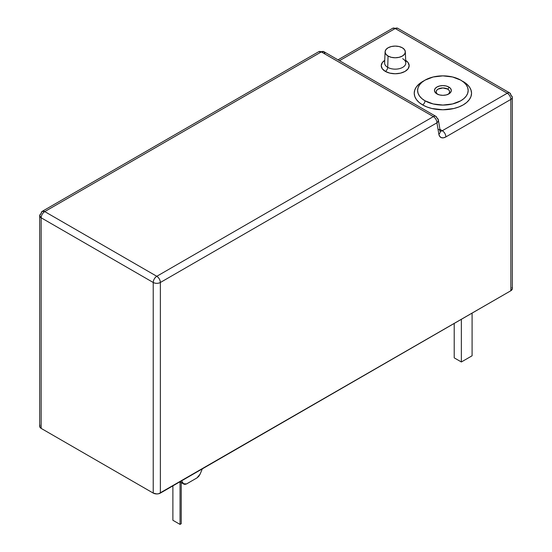 <?xml version="1.0" encoding="UTF-8"?>
<svg xmlns="http://www.w3.org/2000/svg" width="552" height="552" viewBox="0 0 552 552"><rect width="100%" height="100%" fill="white"/><g stroke="black" fill="none" stroke-linecap="round" stroke-linejoin="round"><path stroke-width="0.83" d="M447.658 94.599L449.121 93.336L449.632 91.846L449.121 90.355L447.658 89.093A1.684 0.973 120 0 0 448.845 87.03A8.432 4.864 180 0 1 451.239 91.121A8.432 4.864 180 0 1 445.581 95.082A8.432 4.864 180 0 1 436.929 93.909L435.1 92.329L434.458 90.466L435.1 88.603L436.929 87.03L439.661 85.974L442.89 85.601L446.113 85.974L448.845 87.03L450.673 88.603L451.315 90.466L450.673 92.329L448.845 93.909L446.113 94.965L442.89 95.337L439.661 94.965L436.929 93.909A8.432 4.864 180 0 1 434.534 89.817A8.432 4.864 180 0 1 440.192 85.857A8.432 4.864 180 0 1 448.845 87.03A1.684 0.973 -60 0 1 447.658 89.093A6.741 3.892 0 0 0 438.412 88.934A6.741 3.892 0 0 0 437.591 94.254M425.005 100.795A3.374 1.946 -60 0 1 422.625 104.921A28.656 16.546 180 0 1 423.888 80.834L419.058 84.028L416.408 86.892L414.78 89.997L414.228 93.219L414.78 96.448L416.408 99.553L419.058 102.417L422.625 104.921A3.374 1.946 120 0 0 425.005 100.795L433.21 103.955L442.89 105.066L452.564 103.955L460.768 100.795L463.915 98.58L466.254 96.055L467.689 93.316L468.179 90.466L467.689 87.623L466.254 84.884L463.915 82.358L460.768 80.144A25.288 14.6 0 0 0 434.803 76.631A25.288 14.6 0 0 0 417.829 88.506A25.288 14.6 0 0 0 425.005 100.795A25.288 14.6 0 0 0 450.97 104.3A25.288 14.6 0 0 0 467.944 92.432A25.288 14.6 0 0 0 460.768 80.144L452.564 76.983L442.89 75.872L433.21 76.983L425.005 80.144L421.859 82.358L419.527 84.884L418.085 87.623L417.602 90.466L418.085 93.316L419.527 96.055L421.859 98.58L425.005 100.795M384.744 62.079A10.591 6.113 0 0 0 387.718 67.358A3.374 1.946 -60 0 1 385.337 71.394A13.959 8.059 180 0 1 384.723 60.368L382.308 62.611L381.246 65.695L382.308 68.779L385.337 71.394A3.374 1.946 120 0 0 387.718 67.358L388.056 56.056A10.115 5.837 180 0 1 385.096 51.784A10.115 5.837 180 0 1 391.451 46.506A10.115 5.837 180 0 1 402.36 47.796A10.115 5.837 180 0 1 405.32 51.784A10.115 5.837 180 0 1 399.193 57.298A10.115 5.837 180 0 1 388.056 56.056L387.718 67.358A10.591 6.113 0 0 0 399.379 68.655A10.591 6.113 0 0 0 405.796 62.887L405.32 51.784M385.096 51.784L384.62 62.887A10.591 6.113 0 0 0 387.718 67.358A10.591 6.113 0 0 0 398.703 68.807A10.591 6.113 0 0 0 405.727 63.721A10.591 6.113 0 0 0 402.691 58.712M511.932 287.564L512.318 288.682L510.835 290.745L158.728 493.716L156.796 493.943L153.221 493.088L41.165 428.393L39.682 426.323L40.068 425.212M324.838 53.296L323.845 51.667A5.058 2.919 120 0 0 321.312 51.916L323.845 51.667L435.894 116.362A5.058 2.919 120 0 0 433.368 116.61L156.796 276.29A5.058 2.919 60 0 1 160.37 282.486C160.156 279.85 158.969 277.787 156.796 276.29C154.622 277.787 153.428 279.85 153.221 282.486L153.221 493.088L41.165 428.393L41.165 217.792A5.058 2.919 180 0 1 39.682 215.728L39.682 426.323A5.058 2.919 0 0 0 41.165 428.393L41.165 217.792L153.221 282.486C155.602 283.618 157.989 283.618 160.37 282.486L436.942 122.806A5.058 2.919 -120 0 0 433.368 116.61L156.796 276.29L44.74 211.595L321.312 51.916L433.368 116.61A5.058 2.919 -60 0 1 435.894 116.362A5.058 2.919 -60 0 1 436.887 117.99A5.058 3.381 170.5 0 1 438.357 119.908A5.058 3.381 170.5 0 1 436.942 122.806L438.847 134.157A10.115 5.837 120 0 0 445.892 136.91A5.058 2.919 -120 0 0 442.311 130.72A5.058 2.919 60 0 1 445.892 136.91L510.835 99.415A5.058 2.919 -120 0 0 507.26 93.219L442.311 130.72L439.937 129.347L442.311 130.72L507.26 93.219L395.204 28.525L339.487 60.699L395.204 28.525L507.26 93.219A5.058 2.919 60 0 1 510.835 99.415L510.835 290.745A5.058 2.919 0 0 0 512.318 288.682L512.318 97.352A5.058 2.919 180 0 1 510.835 99.415L510.835 290.745L160.37 493.088L160.37 282.486A5.058 2.919 180 0 1 153.221 282.486L153.221 493.088A5.058 2.919 0 0 0 160.37 493.088L160.37 282.486L436.942 122.806L438.847 134.157L439.696 136.358L441.289 137.634L443.442 137.827L445.892 136.91L510.835 99.415A5.058 2.919 0 0 0 512.318 97.352A5.058 2.919 180 0 0 510.835 95.289A5.058 2.919 -60 0 0 509.786 92.971A5.058 2.919 120 0 0 507.26 93.219A5.058 2.919 -60 0 1 509.786 92.971L512.318 97.352M405.685 60.368L408.101 62.611L409.163 65.695L408.101 68.779L405.078 71.394L400.545 73.14L395.204 73.754L389.864 73.14L385.337 71.394A13.959 8.059 180 0 0 404.754 71.567A13.959 8.059 180 0 0 405.685 60.368M461.886 80.834L466.716 84.028L469.366 86.892L470.994 89.997L471.546 93.219L470.994 96.448L469.366 99.553L466.716 102.417L463.156 104.921L458.809 106.978L453.854 108.509L442.89 109.765L431.919 108.509L426.965 106.978L422.625 104.921A28.656 16.546 180 0 0 463.156 104.921A28.656 16.546 180 0 0 463.156 81.523M39.682 215.728A5.058 2.919 180 0 1 41.165 213.658A5.058 2.919 60 0 1 42.214 211.347A5.058 2.919 60 0 1 44.74 211.595A5.058 2.919 120 0 0 41.165 217.792L153.221 282.486A5.058 2.919 -60 0 1 156.796 276.29L44.74 211.595L42.214 211.347L39.682 215.728L41.165 217.792C41.379 215.163 42.566 213.093 44.74 211.595L321.312 51.916L433.368 116.61A5.058 2.919 60 0 1 436.942 122.806L438.019 121.599L438.357 119.908L440.254 131.252A5.058 3.381 -9.5 0 1 438.847 134.157A5.058 3.381 170.5 0 0 440.261 131.272A5.058 3.381 170.5 0 0 438.792 129.34M388.056 56.056L391.333 57.325L395.204 57.767L399.075 57.325L402.36 56.056L404.554 54.165L405.32 51.929L404.554 49.694L402.36 47.796L399.075 46.534L395.204 46.085L391.333 46.534L388.056 47.796L385.862 49.694L385.089 51.929L385.862 54.165L388.056 56.056M448.183 94.254A6.741 3.892 0 0 0 447.658 89.093L442.89 87.954L438.122 89.093L436.66 90.355L436.142 91.846L436.66 93.336L438.122 94.599M338.003 59.844L392.679 28.276A5.058 2.919 60 0 1 395.204 28.525A5.058 2.919 -120 0 0 392.679 28.276L397.737 28.276A5.058 2.919 120 0 0 395.204 28.525A5.058 2.919 -60 0 1 397.737 28.276L509.786 92.971M442.311 130.72A5.058 2.919 -60 0 1 440.241 131.148A5.058 2.919 -60 0 0 442.311 130.72M321.312 51.916A5.058 2.919 -120 0 0 318.787 51.667L321.312 51.916M472.091 355.785L472.091 313.115L472.091 355.785L461.362 361.981L461.362 319.304L461.362 361.981L454.213 357.848L454.213 323.438L454.213 357.848L461.362 361.981L472.091 355.785M181.228 523.71L181.228 482.586L181.228 523.71L180.042 524.4L180.042 481.903L180.042 524.4L172.886 520.274L172.886 485.857L172.886 520.274L180.042 524.4L181.228 523.71M202.308 468.869L200.135 474.092L202.308 468.869M184.754 484.421L186.528 483.938L196.974 477.908L198.782 476.328L200.135 474.092L196.974 477.908L186.528 483.938L183.492 483.697L184.037 484.207L179.98 481.861M181.567 480.847L183.492 483.697L181.567 480.847M180.062 481.717L183.492 483.697L180.062 481.717M183.982 484.173L183.492 483.697M439.785 130.969L440.254 131.252M435.894 116.362L438.357 119.908M323.845 51.667L318.787 51.667L42.214 211.347"/></g></svg>
